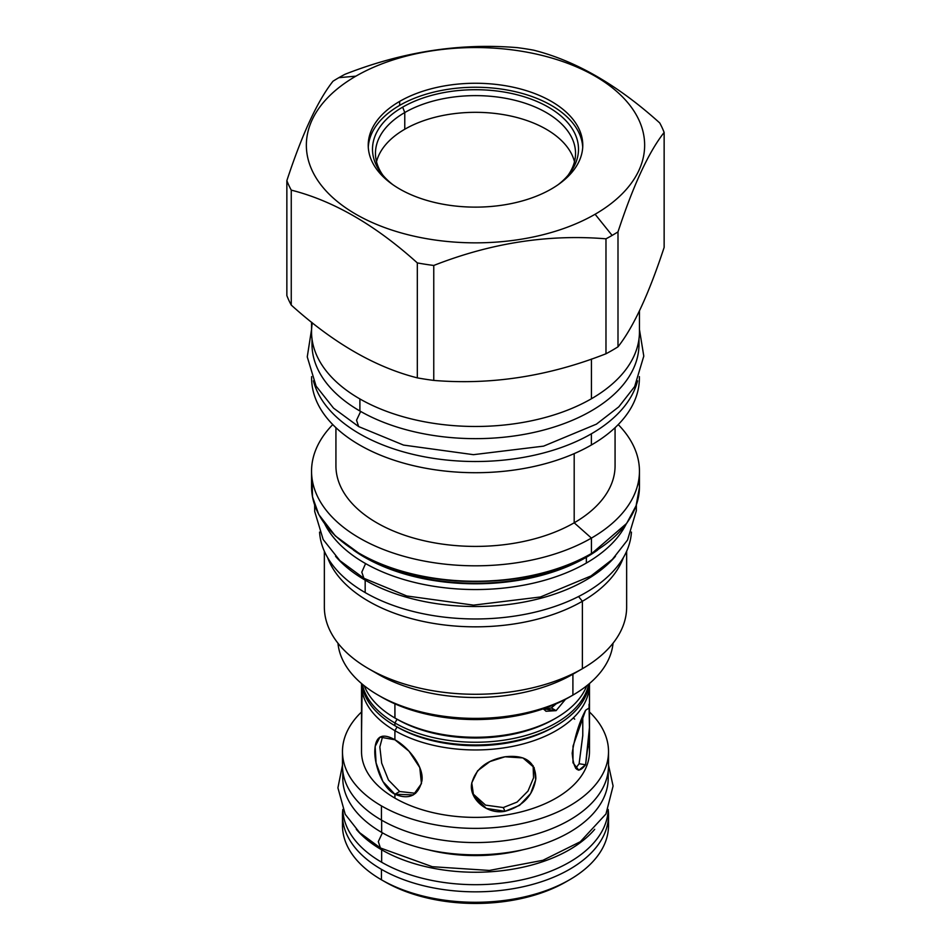 <?xml version="1.0" encoding="UTF-8"?>
<svg xmlns="http://www.w3.org/2000/svg" width="951" height="951" viewBox="0 0 951 951"><rect width="100%" height="100%" fill="white"/><g stroke="black" fill="none" stroke-linecap="round" stroke-linejoin="round"><path stroke-width="1.43" d="M567.806 880.781A128.147 73.988 180 0 1 384.893 881.779L381.434 879.794L384.893 881.779A128.147 73.988 180 0 0 566.118 881.779L569.566 879.794A133.021 76.793 180 0 1 381.434 879.794L381.434 869.345A133.021 76.793 180 0 1 342.812 809.61A133.021 76.793 180 0 0 342.479 815.031A133.021 76.793 180 0 0 381.434 869.345A133.021 76.793 180 0 0 530.717 884.905A133.021 76.793 180 0 0 608.188 809.61A133.021 76.793 180 0 1 608.521 815.031A133.021 76.793 180 0 1 526.402 885.987A133.021 76.793 180 0 1 381.434 869.345L381.434 879.794A133.021 76.793 0 0 1 342.479 825.432M589.442 711.954A133.021 76.793 180 0 1 608.521 751.587A133.021 76.793 180 0 1 526.402 822.532A133.021 76.793 180 0 1 381.434 805.889A133.021 76.793 180 0 1 342.479 751.587A133.021 76.793 180 0 1 361.535 711.966A133.021 76.793 180 0 0 381.434 805.889L381.434 820.071L381.434 805.889A133.021 76.793 180 0 0 557.464 812.071A133.021 76.793 180 0 0 589.442 711.954M342.479 765.721A133.021 76.793 180 0 0 381.434 820.071A133.021 76.793 180 0 0 532.025 835.287A133.021 76.793 180 0 0 607.951 758.672A133.021 76.793 180 0 1 608.521 765.769A133.021 76.793 180 0 1 526.402 836.725A133.021 76.793 180 0 1 381.434 820.071A133.021 76.793 180 0 1 342.479 765.769L342.479 751.587M589.477 733.221L585.59 764.759C578.172 774.459 573.703 770.572 572.193 753.109C574.891 736.24 579.349 721.964 585.59 710.266L589.477 707.746L589.477 751.587A113.977 65.797 180 0 1 519.115 812.38A113.977 65.797 180 0 1 394.903 798.115A113.977 65.797 0 0 1 361.523 751.575A113.977 65.797 0 0 0 394.903 798.115L394.903 794.251C381.648 787.452 373.755 762.845 374.896 749.198C375.811 735.931 382.48 732.793 394.903 739.759C407.872 746.737 424.122 766.518 421.935 780.771C418.297 795.607 409.287 800.112 394.903 794.251L394.903 798.115A113.977 65.797 180 0 0 523.074 811.381A113.977 65.797 180 0 0 589.144 746.594M394.974 718.029L394.903 703.835L394.903 717.993A113.977 65.797 0 0 1 364.245 685.754A113.977 65.797 0 0 0 394.903 717.993L397.066 719.241L394.903 722.974L394.903 725.708A113.977 65.797 0 0 1 361.808 683.757A113.977 65.797 0 0 0 394.903 725.708L397.066 726.944L394.903 730.677L394.903 739.759L409.025 751.231L419.771 767.576L421.459 783.648L413.34 794.905L394.903 794.251L399.646 791.517L415.635 793.3L399.646 791.517L388.46 780.022L381.684 763.154L379.841 746.951L382.706 736.193L379.841 746.951L381.684 763.154L388.46 780.022L399.646 791.517L394.903 794.251L382.92 781.556L376.085 762.964L375.146 746.452L379.972 737.108L394.903 739.759L394.903 730.677A113.977 65.797 0 0 0 519.115 744.942A113.977 65.797 0 0 0 589.477 684.149A113.977 65.797 0 0 0 589.465 683.531A113.977 65.797 0 0 1 519.615 744.823A113.977 65.797 0 0 1 394.903 730.677A113.977 65.797 0 0 1 361.523 684.149L361.523 751.587M555.004 718.611A110.922 64.038 180 0 1 397.066 719.241L394.903 717.993A113.977 65.797 0 0 0 556.097 717.993L553.934 719.241A110.922 64.038 180 0 1 397.066 719.241L394.903 722.974L394.903 725.708A113.977 65.797 0 0 0 556.097 725.708L553.934 726.944A110.922 64.038 180 0 1 397.066 726.944L394.903 730.677A113.977 65.797 0 0 1 361.535 683.531A113.977 65.797 0 0 0 361.523 684.149M573.382 717.862A113.977 65.797 180 0 1 574.713 719.194M504.993 756.794C525.309 754.535 535.591 761.775 535.841 778.512C533.238 795.44 522.955 806.365 504.993 811.286C487.138 814.852 469.128 798.888 471.589 784.04C475.191 769.264 486.33 760.182 504.993 756.794L522.919 757.911L534.129 767.54L535.71 779.713L530.646 793.55L519.555 805.366L504.993 811.286L503.269 807.554L517.094 802.073L527.983 791.077L533.559 777.823L533.107 765.662L533.559 777.823L527.983 791.077L517.094 802.073L503.269 807.554L485.569 805.128L472.79 793.669L485.569 805.128L503.269 807.554L504.993 811.286L486.258 808.398L473.598 795.642L471.744 782.887L477.616 770.785L489.908 761.561L504.993 756.794M608.212 820.261A133.021 76.793 180 0 1 569.566 879.794M362.117 690.878L361.523 733.304M589.038 704.275L589.454 727.515L585.59 764.759L579.111 763.76L575.664 768.325L579.111 763.76L582.773 735.42M582.773 716.578L582.773 735.598L579.111 763.76L585.59 764.759L578.826 770.227L572.977 762.773L573.013 746.166L585.59 710.266M551.354 707.913L556.228 703.776L551.354 707.913L556.097 710.647L546.005 711.265L543.354 708.804L556.097 710.647L565.524 699.27L556.097 710.647L551.354 707.913L543.865 709.47L551.354 707.913M556.097 725.708A113.977 65.797 0 0 0 589.192 683.757A113.977 65.797 0 0 1 515.418 740.805A113.977 65.797 0 0 1 394.903 725.708L397.066 726.944A110.922 64.038 180 0 0 555.004 726.326M556.097 717.993A113.977 65.797 0 0 0 586.755 685.754A113.977 65.797 0 0 1 507.347 734.648A113.977 65.797 0 0 1 394.903 717.993M394.903 722.974A113.977 65.797 0 0 0 512.827 738.618A113.977 65.797 0 0 0 588.681 684.197A113.977 65.797 0 0 1 512.827 738.618A113.977 65.797 0 0 1 394.903 722.974A113.977 65.797 0 0 1 362.319 684.197A113.977 65.797 0 0 0 394.903 722.974M379.853 696.096A132.867 76.71 0 0 0 569.447 697.095L572.906 695.098A137.74 79.527 0 0 0 613.038 643.209A137.74 79.527 0 0 1 572.906 695.098L572.835 695.133M595.1 214.248A169.135 97.644 0 0 0 595.1 76.151A169.135 97.644 0 0 0 355.9 76.151A169.135 97.644 0 0 0 355.9 214.248A169.135 97.644 0 0 0 595.1 214.248L612.123 235.42A193.208 111.552 0 0 0 617.995 231.878C633.378 185.088 648.76 151.946 664.143 132.451A193.208 111.552 0 0 0 659.744 122.964C617.722 85.055 575.7 60.793 533.677 50.177A193.208 111.552 0 0 0 517.237 47.633C459.832 42.866 402.428 51.746 345.023 74.273A193.208 111.552 0 0 0 338.877 77.673A193.208 111.552 0 0 0 333.005 81.215C317.622 100.711 302.24 133.853 286.857 180.642A193.208 111.552 0 0 0 291.256 190.129C333.278 200.744 375.3 225.007 417.323 262.916A193.208 111.552 0 0 0 433.763 265.46C491.168 242.933 548.572 234.053 605.977 238.82A193.208 111.552 0 0 0 612.123 235.42A193.208 111.552 0 0 0 617.995 231.878C633.378 185.088 648.76 151.946 664.143 132.451A193.208 111.552 0 0 0 659.744 122.964C617.722 85.055 575.7 60.793 533.677 50.177A193.208 111.552 0 0 0 517.237 47.633C459.832 42.866 402.428 51.746 345.023 74.273A193.208 111.552 0 0 0 338.877 77.673A193.208 111.552 0 0 0 333.005 81.215C317.622 100.711 302.24 133.853 286.857 180.642A193.208 111.552 0 0 0 291.256 190.129C333.278 200.744 375.3 225.007 417.323 262.916A193.208 111.552 0 0 0 433.763 265.46C491.168 242.933 548.572 234.053 605.977 238.82A193.208 111.552 0 0 0 612.123 235.42L595.1 214.248A169.135 97.644 0 0 0 595.1 76.151A169.135 97.644 0 0 0 355.9 76.151A169.135 97.644 0 0 0 355.9 214.248A169.135 97.644 0 0 0 595.1 214.248M551.354 188.987A107.273 61.934 0 0 0 551.354 101.4A107.273 61.934 0 0 0 399.646 101.4A107.273 61.934 0 0 0 399.646 188.987A107.273 61.934 0 0 0 551.354 188.987A107.273 61.934 0 0 0 582.773 145.194A107.273 61.934 0 0 0 516.548 87.979A107.273 61.934 0 0 0 399.646 101.4A107.273 61.934 0 0 0 368.227 145.194A107.273 61.934 0 0 0 434.452 202.42A107.273 61.934 0 0 0 551.354 188.987M335.929 427.677L335.929 465.824A139.571 80.585 0 0 0 422.089 540.275A139.571 80.585 0 0 0 574.19 522.8L591.427 538.088A163.952 94.66 0 0 1 412.758 558.606A163.952 94.66 0 0 1 311.548 471.161A163.952 94.66 0 0 1 332.767 424.586A163.952 94.66 0 0 0 376.287 546.516A163.952 94.66 0 0 0 591.427 538.088L591.427 553.518L590.785 553.886A163.037 94.125 180 0 1 359.894 553.708A163.037 94.125 180 0 0 590.785 553.886L591.427 553.518A163.952 94.66 180 0 1 412.758 574.035A163.952 94.66 180 0 1 311.548 486.591A163.952 94.66 180 0 1 312.094 478.876M586.708 556.454L586.517 556.739A156.998 90.642 0 0 0 590.25 554.504A156.998 90.642 0 0 1 586.517 556.739A156.998 90.642 0 0 1 360.75 554.504A156.998 90.642 0 0 0 586.517 556.739L586.708 556.454M324.873 524.167A156.796 90.523 0 0 0 586.363 563.04L586.363 557.274L586.363 563.04A156.796 90.523 0 0 1 324.873 524.167M353.344 550.023A156.796 90.523 0 0 0 586.363 557.274A156.796 90.523 0 0 0 597.644 550.023A156.796 90.523 0 0 1 586.363 557.274A1.522 0.88 60 0 1 586.517 556.739A1.522 0.88 60 0 0 586.363 557.274A156.796 90.523 0 0 1 353.344 550.023M626.127 524.167A156.796 90.523 180 0 1 586.363 563.04A156.796 90.523 180 0 0 626.127 524.167M324.35 551.235L324.35 607.011A151.15 87.266 0 0 0 417.655 687.644A151.15 87.266 0 0 0 582.381 668.719L582.381 601.282A151.15 87.266 180 0 0 623.392 557.595A151.15 87.266 180 0 1 582.381 601.282L578.553 596.527L582.381 601.282A151.15 87.266 0 0 1 432.467 623.226A151.15 87.266 0 0 1 327.608 557.595A151.15 87.266 0 0 0 432.467 623.226A151.15 87.266 0 0 0 582.381 601.282L582.381 668.719L572.906 674.2L572.906 695.098A137.74 79.527 0 0 1 426.286 713.143A137.74 79.527 0 0 1 337.962 643.209A137.74 79.527 0 0 0 378.094 695.098A137.74 79.527 0 0 0 572.906 695.098L572.906 674.2A137.74 79.527 0 0 1 378.094 674.2L368.619 668.719A151.15 87.266 0 0 0 582.381 668.719L572.906 674.2A137.74 79.527 0 0 1 373.577 671.465A137.74 79.527 0 0 0 378.094 674.2M324.35 606.952A151.15 87.266 0 0 0 368.619 668.719M626.65 551.235L626.65 607.011A151.15 87.266 180 0 1 582.381 668.719L582.309 668.767M626.65 606.952A151.15 87.266 180 0 1 582.381 668.719M311.548 322.187L311.548 331.816A163.952 94.66 0 0 1 312.297 322.793A163.952 94.66 0 0 0 405.601 417.441A163.952 94.66 0 0 0 591.427 398.754A163.952 94.66 0 0 0 639.452 331.78M311.643 376.667A163.881 94.613 0 0 0 411.64 465.229A163.881 94.613 0 0 0 591.379 444.997L591.379 433.799A163.881 94.613 180 0 0 637.586 380.852A163.881 94.613 180 0 1 591.379 433.799A163.881 94.613 0 0 1 424.146 456.753A163.881 94.613 0 0 1 313.414 380.852A163.881 94.613 0 0 0 424.146 456.753A163.881 94.613 0 0 0 591.379 433.799L591.379 444.997A163.881 94.613 0 0 1 412.793 465.514A163.881 94.613 0 0 1 311.619 378.094L311.619 376.62M335.929 465.776A139.571 80.585 0 0 0 422.042 540.263A139.571 80.585 0 0 0 574.19 522.8L574.19 453.627L574.19 522.8L591.427 538.088L591.427 553.518A163.952 94.66 180 0 1 412.758 574.035A163.952 94.66 180 0 1 311.548 486.591L311.548 471.161M639.381 378.094A163.881 94.613 180 0 1 591.379 444.997A163.881 94.613 180 0 0 639.381 378.058L639.381 376.62M615.071 427.677L615.071 465.824A139.571 80.585 180 0 1 574.19 522.8A139.571 80.585 180 0 0 615.071 465.776M639.452 471.161A163.952 94.66 180 0 0 618.233 424.586A163.952 94.66 180 0 1 591.427 538.088A163.952 94.66 180 0 0 639.452 471.161L639.452 486.579A163.952 94.66 180 0 1 591.427 553.518A163.952 94.66 180 0 0 639.452 486.591L639.452 486.543M378.094 695.098L381.541 697.095A132.867 76.71 0 0 0 569.447 697.095A132.867 76.71 0 0 0 569.459 697.095L572.906 695.098M605.977 353.772A193.208 111.552 0 0 0 612.123 350.372A193.208 111.552 180 0 0 617.995 346.818C633.378 327.334 648.76 294.192 664.143 247.391L664.143 132.451L664.143 247.391C648.76 294.192 633.378 327.334 617.995 346.818L617.995 231.878L617.995 346.818A193.208 111.552 180 0 1 612.123 350.372A193.208 111.552 0 0 1 605.977 353.772L605.977 238.82L605.977 353.772C548.572 376.299 491.168 385.179 433.763 380.412L433.763 265.46L433.763 380.412C491.168 385.179 548.572 376.299 605.977 353.772M417.323 377.868A193.208 111.552 0 0 0 433.763 380.412A193.208 111.552 0 0 1 417.323 377.868L417.323 262.916L417.323 377.868C375.3 367.252 333.278 342.99 291.256 305.081L291.256 190.129L291.256 305.081C333.278 342.99 375.3 367.252 417.323 377.868M286.857 295.595A193.208 111.552 0 0 0 291.256 305.081A193.208 111.552 0 0 1 286.857 295.595L286.857 180.642L286.857 295.595M311.548 331.816A163.952 94.66 0 0 0 412.758 419.272A163.952 94.66 0 0 0 591.427 398.754L591.427 359.062L591.427 398.754A163.952 94.66 0 0 0 639.452 331.816L639.452 310.822M355.9 76.151L338.877 77.673L355.9 76.151M569.53 173.462A103.005 59.473 180 0 0 533.915 100.2A103.005 59.473 180 0 0 402.665 107.13L404.769 112.539A100.033 57.749 180 0 1 530.86 105.276A100.033 57.749 180 0 1 568.116 175.21A100.033 57.749 180 0 0 575.533 153.384L575.533 153.384A100.033 57.749 180 0 0 513.778 100.021A100.033 57.749 180 0 0 404.769 112.539L404.769 129.241A100.033 57.749 0 0 1 506.978 115.261A100.033 57.749 0 0 1 574.487 161.729A100.033 57.749 0 0 0 506.978 115.261A100.033 57.749 0 0 0 404.769 129.241A100.033 57.749 0 0 0 376.513 161.729A100.033 57.749 0 0 1 404.769 129.241L404.769 112.539A100.033 57.749 0 0 0 375.467 153.384A100.033 57.749 0 0 0 382.884 175.21A100.033 57.749 0 0 1 404.769 112.539L402.665 107.13A103.005 59.473 0 0 0 381.47 173.462A103.005 59.473 0 0 0 392.941 184.744A103.005 59.473 0 0 1 402.665 107.13A103.005 59.473 180 0 1 542.89 104.206A103.005 59.473 180 0 1 558.059 184.744A103.005 59.473 180 0 0 569.53 173.462L569.518 173.474M399.646 105.383A107.273 61.934 180 0 1 514.955 91.593A107.273 61.934 180 0 1 582.713 147.191A107.273 61.934 180 0 0 514.955 91.593A107.273 61.934 180 0 0 399.646 105.383A107.273 61.934 0 0 0 368.287 147.191A107.273 61.934 0 0 1 399.646 105.383L399.646 101.4L399.646 105.383M636.35 505.029L636.326 510.758L627.541 540.025L612.361 559.426L590.963 575.973L540.489 596.978L473.539 605.133L406.802 595.98L363.924 578.303L361.796 572.169L365.588 563.586M335.572 556.299A156.035 90.083 0 0 0 365.172 580.146A156.035 90.083 180 0 0 615.428 556.299A156.035 90.083 180 0 1 365.172 580.146L365.172 592.58L365.172 580.146A156.035 90.083 0 0 1 335.572 556.299M319.572 532.096A156.035 90.083 0 0 0 365.172 592.58A156.035 90.083 180 0 0 532.631 612.717A156.035 90.083 180 0 0 631.428 532.096A156.035 90.083 180 0 1 532.631 612.717A156.035 90.083 180 0 1 365.172 592.58A156.035 90.083 0 0 1 319.572 532.096M342.788 778.156A132.712 76.627 0 0 0 381.66 832.387L381.66 820.202L381.66 832.387A132.712 76.627 180 0 0 530.373 847.971A132.712 76.627 180 0 0 607.915 773.068A132.712 76.627 180 0 1 608.212 778.203A132.712 76.627 180 0 1 526.283 848.993A132.712 76.627 180 0 1 381.66 832.387A132.712 76.627 0 0 1 342.788 778.203L342.788 770.964M342.479 765.127L337.914 787.82L345.225 814.318L359.656 832.684L380.4 847.959L378.308 841.587L382.433 832.826L378.308 841.587L380.4 847.959L432.313 866.706L489.361 870.438L542.914 860.298L580.3 841.742L605.965 813.973L613.086 786.013L608.521 765.127M356.292 829.296A132.712 76.627 0 0 0 381.66 849.802A132.712 76.627 180 0 0 594.708 829.308A132.712 76.627 180 0 1 381.66 849.802L381.66 862.248L381.66 849.802A132.712 76.627 0 0 1 356.292 829.296M342.8 809.456A132.712 76.627 0 0 0 381.66 862.248A132.712 76.627 180 0 0 525.178 879.116A132.712 76.627 180 0 0 608.2 809.456A132.712 76.627 180 0 1 525.178 879.116A132.712 76.627 180 0 1 381.66 862.248A132.712 76.627 0 0 1 342.8 809.456M311.999 344.226A163.501 94.399 0 0 0 359.894 410.998L359.894 398.933L359.894 410.998A163.501 94.399 180 0 0 541.428 430.637A163.501 94.399 180 0 0 638.834 340.042M639.001 338.877L639.001 344.262A163.501 94.399 180 0 1 538.064 431.469A163.501 94.399 180 0 1 359.894 410.998A163.501 94.399 0 0 1 311.999 344.262L311.999 338.877M311.548 329.51L307.256 356.887L316.089 386.094L333.528 408.122L358.646 426.583L356.542 420.211L360.667 411.45L356.542 420.211L358.646 426.583L403.533 445.08L473.443 454.673L543.58 446.138L596.432 424.146L618.792 406.85L634.638 386.593L643.791 356.114L639.452 329.51M608.521 815.031L608.521 825.48A133.021 76.793 180 0 1 526.402 896.436A133.021 76.793 180 0 1 381.434 879.794A133.021 76.793 0 0 1 342.479 825.48L342.479 815.031M428.307 849.825A116.414 67.212 0 0 0 522.693 849.825M608.521 751.587L608.521 765.769M589.477 684.149L589.477 707.746M638.906 478.852L639.452 487.316L636.1 505.73L626.673 523.407L591.249 553.934C553.351 574.88 508.333 583.89 456.171 580.966C419.165 578.232 387.247 569.352 360.441 554.338L335.323 535.924L318.751 514.491L312.51 496.862L312.094 478.852M314.65 505.029L314.71 511.507L323.185 539.538L339.899 560.638L363.924 578.303M608.212 778.203L608.212 770.964"/></g></svg>
